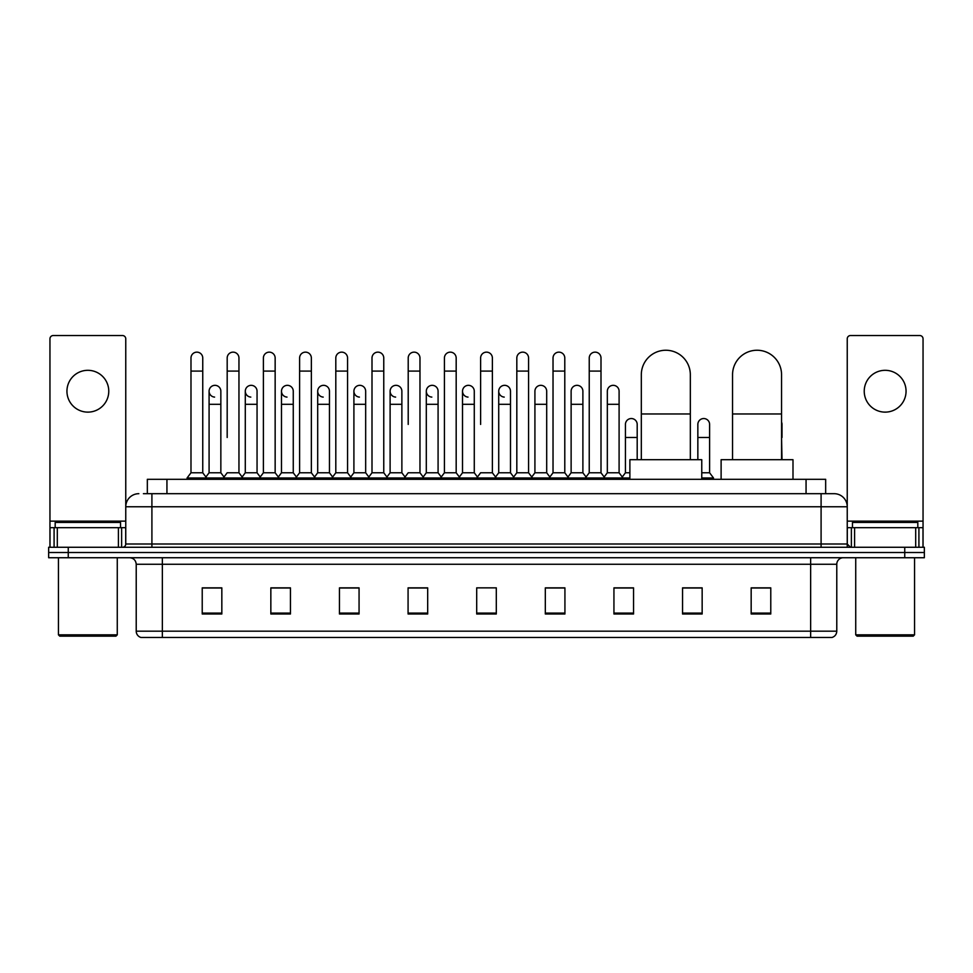 <?xml version="1.0" encoding="UTF-8"?>
<svg xmlns="http://www.w3.org/2000/svg" width="973" height="973" viewBox="0 0 973 973"><rect width="100%" height="100%" fill="white"/><g stroke="black" fill="none" stroke-linecap="round" stroke-linejoin="round"><path stroke-width="1.46" d="M147.337 493.688L147.337 479.312L825.663 479.312L825.663 493.688M143.712 493.688L829.592 493.688M143.408 493.688L151.91 493.688L151.91 506.763L125.76 506.763L125.76 544.004A3.272 3.272 0 0 1 122.501 547.276M138.835 493.688A13.075 13.075 0 0 0 125.76 506.763L125.76 338.811A3.272 3.272 0 0 0 122.501 335.539L53.223 335.539A3.272 3.272 0 0 0 49.951 338.811L49.951 527.67L57.31 527.67L57.31 547.276M834.165 493.688A13.075 13.075 0 0 1 847.24 506.763L821.09 506.763L821.09 493.688L833.97 493.688M915.69 547.276L915.69 527.67L923.049 527.67L923.049 547.276L923.049 338.811A3.272 3.272 0 0 0 919.777 335.539L850.499 335.539A3.272 3.272 0 0 0 847.24 338.811L847.24 544.004L850.499 547.276M68.256 547.276L48.65 547.276L48.65 552.506L68.256 552.506L48.65 552.506L48.65 557.736L68.256 557.736L68.256 552.506L904.744 552.506L68.256 552.506L68.256 547.276L904.744 547.276L904.744 552.506L924.35 552.506L904.744 552.506L904.744 557.736L68.256 557.736M924.35 547.276L924.35 552.506L924.35 547.276L904.744 547.276M836.78 631.185C836.598 634.323 835.029 636.415 832.073 637.461L810.643 637.461L810.643 631.185L836.78 631.185L836.78 564.267A6.531 6.531 0 0 1 843.311 557.736M810.643 637.461L140.927 637.461A6.531 6.531 0 0 1 136.22 631.185L136.22 564.267C135.831 560.302 133.654 558.125 129.689 557.736M770.774 613.999L770.774 587.862L751.168 587.862L751.168 613.999L770.774 613.999M702.153 613.999L702.153 587.862L682.547 587.862L682.547 613.999L702.153 613.999M633.545 613.999L633.545 587.862L613.939 587.862L613.939 613.999L633.545 613.999M564.924 613.999L564.924 587.862L545.318 587.862L545.318 613.999L564.924 613.999M221.832 613.999L221.832 587.862L202.226 587.862L202.226 613.999L221.832 613.999M290.453 613.999L290.453 587.862L270.847 587.862L270.847 613.999L290.453 613.999M359.061 613.999L359.061 587.862L339.455 587.862L339.455 613.999L359.061 613.999M427.682 613.999L427.682 587.862L408.076 587.862L408.076 613.999L427.682 613.999M496.303 613.999L496.303 587.862L476.697 587.862L476.697 613.999L496.303 613.999M924.35 557.736L924.35 552.506L924.35 557.736L904.744 557.736M624.788 587.996L619.752 587.996M697.191 587.996L689.346 587.996M425.663 587.996L420.628 587.862M353.248 587.996L348.212 587.996M280.844 587.996L275.809 587.996M202.226 587.996L221.503 587.996M208.429 587.996L203.406 587.996M552.372 587.862L547.337 587.996M479.969 587.862L493.031 587.862M427.682 587.996L408.076 587.996M359.061 587.996L339.455 587.996M290.453 587.996L270.847 587.996M564.924 587.996L545.318 587.996M633.545 587.996L613.939 587.996M702.153 587.996L682.547 587.996M770.774 587.996L751.168 587.996M87.862 370.312A20.907 20.907 0 0 0 66.942 391.219A20.907 20.907 0 0 0 87.862 412.126A20.907 20.907 0 0 0 108.769 391.219A20.907 20.907 0 0 0 87.862 370.312M118.414 547.276L118.414 527.67L57.31 527.67M118.414 527.67L125.76 527.67M49.951 547.276L49.951 527.67M115.957 636.147L59.754 636.147L58.453 634.846L117.271 634.846L115.957 636.147M58.453 557.736L58.453 634.846M117.271 557.736L117.271 634.846M120.53 527.67L120.53 522.44L55.181 522.44L55.181 527.67M641.316 459.706L641.316 374.751A24.507 24.507 0 0 1 665.824 350.244A24.507 24.507 0 0 1 690.331 374.751A24.507 24.507 0 0 0 665.824 350.244M690.331 459.706L690.331 374.751M701.764 479.312L701.764 459.706L629.884 459.706L629.884 479.312M732.547 459.706L732.547 374.751A24.507 24.507 0 0 1 757.055 350.244A24.507 24.507 0 0 1 781.562 374.751A24.507 24.507 0 0 0 757.055 350.244M781.562 459.706L781.562 374.751M792.995 479.312L792.995 459.706L721.115 459.706L721.115 479.312M190.988 371.09L202.749 371.09L202.749 472.781L190.988 472.781L190.988 358.015A5.887 5.887 0 0 1 197.239 352.153A5.887 5.887 0 0 1 202.749 358.015A5.887 5.887 0 0 0 197.239 352.153M190.988 472.781L187.059 477.998L187.059 479.312M202.749 472.781L206.665 477.998L187.059 477.998M227.183 437.485L227.183 371.09L238.957 371.09L238.957 472.781L227.183 472.781L223.267 477.998L206.665 477.998L206.665 479.312M227.183 371.09L227.183 358.015A5.887 5.887 0 0 1 233.435 352.153A5.887 5.887 0 0 1 238.957 358.015A5.887 5.887 0 0 0 233.435 352.153M245.293 472.781L245.293 404.294L257.054 404.294L257.054 472.781L245.293 472.781L242.119 477.001L238.957 472.781L242.873 477.998L223.267 477.998L223.267 479.312M263.391 472.781L263.391 371.09L275.152 371.09L275.152 472.781L263.391 472.781L259.475 477.998L242.873 477.998L242.873 479.312M263.391 371.09L263.391 358.015A5.887 5.887 0 0 1 269.643 352.153A5.887 5.887 0 0 1 275.152 358.015A5.887 5.887 0 0 0 269.643 352.153M275.152 437.485L275.152 472.781L279.081 477.998L259.475 477.998L259.475 479.312M299.599 472.781L299.599 371.09L311.36 371.09L311.36 472.781L299.599 472.781L295.67 477.998L279.081 477.998L279.081 479.312M299.599 371.09L299.599 358.015A5.887 5.887 0 0 1 305.85 352.153A5.887 5.887 0 0 1 311.36 358.015A5.887 5.887 0 0 0 305.85 352.153M311.36 472.781L315.276 477.998L295.67 477.998L295.67 479.312M335.807 472.781L335.807 371.09L347.568 371.09L347.568 472.781L335.807 472.781L331.878 477.998L315.276 477.998L315.276 479.312M335.807 371.09L335.807 358.015A5.887 5.887 0 0 1 342.046 352.153A5.887 5.887 0 0 1 347.568 358.015A5.887 5.887 0 0 0 342.046 352.153M347.568 424.423L347.568 472.781L351.484 477.998L331.878 477.998L331.878 479.312M372.002 472.781L372.002 371.09L383.763 371.09L383.763 472.781L372.002 472.781L368.086 477.998L351.484 477.998L351.484 479.312M372.002 371.09L372.002 358.015A5.887 5.887 0 0 1 378.254 352.153A5.887 5.887 0 0 1 383.763 358.015A5.887 5.887 0 0 0 378.254 352.153M383.763 472.781L387.692 477.998L368.086 477.998L368.086 479.312M408.21 424.423L408.21 371.09L419.971 371.09L419.971 472.781L408.21 472.781L404.294 477.998L387.692 477.998L387.692 479.312M408.21 371.09L408.21 358.015A5.887 5.887 0 0 1 414.462 352.153A5.887 5.887 0 0 1 419.971 358.015A5.887 5.887 0 0 0 414.462 352.153M419.971 424.423L419.971 472.781L423.9 477.998L404.294 477.998L404.294 479.312M444.418 472.781L444.418 371.09L456.179 371.09L456.179 472.781L444.418 472.781L440.489 477.998L423.9 477.998L423.9 479.312M444.418 371.09L444.418 358.015A5.887 5.887 0 0 1 450.669 352.153A5.887 5.887 0 0 1 456.179 358.015A5.887 5.887 0 0 0 450.669 352.153M456.179 472.781L460.095 477.998L440.489 477.998L440.489 479.312M480.613 424.423L480.613 371.09L492.387 371.09L492.387 472.781L480.613 472.781L476.697 477.998L460.095 477.998L460.095 479.312M480.613 371.09L480.613 358.015A5.887 5.887 0 0 1 486.865 352.153A5.887 5.887 0 0 1 492.387 358.015A5.887 5.887 0 0 0 486.865 352.153M492.387 472.781L496.303 477.998L476.697 477.998L476.697 479.312M510.484 472.781L510.484 404.294L498.723 404.294L498.723 472.781L510.484 472.781L513.659 477.001L516.821 472.781L516.821 371.09L528.582 371.09L528.582 472.781L516.821 472.781L512.905 477.998L496.303 477.998L496.303 479.312M516.821 371.09L516.821 358.015A5.887 5.887 0 0 1 523.073 352.153A5.887 5.887 0 0 1 528.582 358.015A5.887 5.887 0 0 0 523.073 352.153M534.919 472.781L534.919 404.294L546.692 404.294L546.692 472.781L534.919 472.781L531.757 477.001L528.582 472.781L532.511 477.998L512.905 477.998L512.905 479.312M546.692 472.781L549.854 477.001L553.029 472.781L553.029 371.09L564.79 371.09L564.79 472.781L553.029 472.781L549.1 477.998L532.511 477.998L532.511 479.312M553.029 371.09L553.029 358.015A5.887 5.887 0 0 1 559.28 352.153A5.887 5.887 0 0 1 564.79 358.015A5.887 5.887 0 0 0 559.28 352.153M571.127 472.781L571.127 404.294L582.888 404.294L582.888 472.781L571.127 472.781L567.964 477.001L564.79 472.781L568.706 477.998L549.1 477.998L549.1 479.312M582.888 472.781L586.062 477.001L589.237 472.781L589.237 371.09L600.998 371.09L600.998 472.781L589.237 472.781L585.308 477.998L568.706 477.998L568.706 479.312M589.237 371.09L589.237 358.015A5.887 5.887 0 0 1 595.488 352.153A5.887 5.887 0 0 1 600.998 358.015A5.887 5.887 0 0 0 595.488 352.153M607.334 472.781L607.334 404.294L619.096 404.294L619.096 472.781L607.334 472.781L604.16 477.001L600.998 472.781L604.914 477.998L585.308 477.998L585.308 479.312M619.096 472.781L623.012 477.998L604.914 477.998L604.914 479.312M214.595 397.093A5.887 5.887 0 0 1 209.086 391.219A5.887 5.887 0 0 1 215.337 385.344A5.887 5.887 0 0 1 220.847 391.219L220.847 404.294L209.086 404.294L209.086 391.219M220.847 404.294L220.847 472.781L209.086 472.781L209.086 404.294M209.086 472.781L205.911 477.001M220.847 472.781L224.021 477.001M250.803 397.093A5.887 5.887 0 0 1 245.293 391.219A5.887 5.887 0 0 1 251.545 385.344A5.887 5.887 0 0 1 257.054 391.219L257.054 404.294M257.054 472.781L260.229 477.001M287.011 397.093A5.887 5.887 0 0 1 281.489 391.219A5.887 5.887 0 0 1 287.74 385.344A5.887 5.887 0 0 1 293.262 391.219L293.262 404.294L281.489 404.294L281.489 391.219M293.262 404.294L293.262 472.781L281.489 472.781L281.489 404.294M281.489 472.781L278.327 477.001M293.262 472.781L296.424 477.001M323.206 397.093A5.887 5.887 0 0 1 317.697 391.219A5.887 5.887 0 0 1 323.948 385.344A5.887 5.887 0 0 1 329.458 391.219L329.458 404.294L317.697 404.294L317.697 391.219M329.458 404.294L329.458 472.781L317.697 472.781L317.697 404.294M317.697 472.781L314.534 477.001M329.458 472.781L332.632 477.001M359.414 397.093A5.887 5.887 0 0 1 353.904 391.219A5.887 5.887 0 0 1 360.156 385.344A5.887 5.887 0 0 1 365.666 391.219L365.666 404.294L353.904 404.294L353.904 391.219M365.666 404.294L365.666 472.781L353.904 472.781L353.904 404.294M353.904 472.781L350.73 477.001M365.666 472.781L368.84 477.001M395.622 397.093A5.887 5.887 0 0 1 390.112 391.219A5.887 5.887 0 0 1 396.364 385.344A5.887 5.887 0 0 1 401.873 391.219L401.873 404.294L390.112 404.294L390.112 391.219M401.873 404.294L401.873 472.781L390.112 472.781L390.112 404.294M390.112 472.781L386.938 477.001M401.873 472.781L405.036 477.001M431.83 397.093A5.887 5.887 0 0 1 426.308 391.219A5.887 5.887 0 0 1 432.559 385.344A5.887 5.887 0 0 1 438.081 391.219L438.081 404.294L426.308 404.294L426.308 391.219M438.081 404.294L438.081 472.781L426.308 472.781L426.308 404.294M426.308 472.781L423.146 477.001M438.081 472.781L441.243 477.001M468.025 397.093A5.887 5.887 0 0 1 462.516 391.219A5.887 5.887 0 0 1 468.767 385.344A5.887 5.887 0 0 1 474.277 391.219L474.277 404.294L462.516 404.294L462.516 391.219M474.277 404.294L474.277 472.781L462.516 472.781L462.516 404.294M462.516 472.781L459.341 477.001M474.277 472.781L477.451 477.001M504.233 397.093A5.887 5.887 0 0 1 498.723 391.219A5.887 5.887 0 0 1 504.975 385.344A5.887 5.887 0 0 1 510.484 391.219L510.484 404.294M498.723 472.781L495.549 477.001M534.919 404.294L534.919 391.219A5.887 5.887 0 0 1 541.17 385.344A5.887 5.887 0 0 1 546.692 391.219L546.692 404.294M571.127 404.294L571.127 391.219A5.887 5.887 0 0 1 577.378 385.344A5.887 5.887 0 0 1 582.888 391.219L582.888 404.294M607.334 404.294L607.334 391.219A5.887 5.887 0 0 1 613.586 385.344A5.887 5.887 0 0 1 619.096 391.219L619.096 404.294M629.884 477.998L623.012 477.998L623.012 479.312M625.432 424.423A5.887 5.887 0 0 1 631.684 418.548A5.887 5.887 0 0 1 637.193 424.423L637.193 437.485L625.432 437.485L625.432 424.423M629.884 472.781L625.432 472.781L625.432 437.485M637.193 459.706L637.193 437.485M625.432 472.781L622.27 477.001M697.848 424.423A5.887 5.887 0 0 1 704.099 418.548A5.887 5.887 0 0 1 709.609 424.423L709.609 437.485L697.848 437.485L697.848 424.423M709.609 437.485L709.609 472.781L701.764 472.781M697.848 459.706L697.848 437.485M709.609 472.781L713.525 477.998L701.764 477.998M713.525 477.998L713.525 479.312M782.012 459.706L781.562 437.485M781.562 422.148A5.887 5.887 0 0 1 782.012 424.423L782.012 437.485M885.138 370.312A20.907 20.907 0 0 0 864.231 391.219A20.907 20.907 0 0 0 885.138 412.126A20.907 20.907 0 0 0 906.058 391.219A20.907 20.907 0 0 0 885.138 370.312M915.69 527.67L854.586 527.67L854.586 547.276M847.24 527.67L854.586 527.67M847.24 547.276L847.24 544.004L821.09 544.004L821.09 506.763L151.91 506.763L151.91 544.004L821.09 544.004L821.09 547.276M913.246 636.147L857.043 636.147L855.729 634.846L914.547 634.846L913.246 636.147M855.729 557.736L855.729 634.846M914.547 557.736L914.547 634.846M917.819 527.67L917.819 522.44L852.47 522.44L852.47 527.67M166.942 493.688L166.942 479.312M806.058 493.688L806.058 479.312M151.91 547.276L151.91 544.004L125.76 544.004M810.643 557.736L810.643 564.267L136.22 564.267M836.78 564.267L810.643 564.267L810.643 631.185L162.357 631.185L162.357 637.461M136.22 631.185L162.357 631.185L162.357 557.736M496.303 613.087L476.697 613.087M427.682 613.087L408.076 613.087M359.061 613.087L339.455 613.087M290.453 613.087L270.847 613.087M221.832 613.087L202.226 613.087M564.924 613.087L545.318 613.087M633.545 613.087L613.939 613.087M702.153 613.087L682.547 613.087M770.774 613.087L751.168 613.087M125.76 521.139L49.951 521.139M125.712 544.576L125.712 527.67M121.625 527.67L121.625 547.276M50.012 527.67L50.012 547.276M54.087 547.276L54.087 527.67M641.316 413.963L690.331 413.963M732.547 413.963L781.562 413.963M923.049 521.139L847.24 521.139M922.988 547.276L922.988 527.67M918.913 527.67L918.913 547.276M847.288 527.67L847.288 544.576M851.375 547.276L851.375 527.67M202.749 371.09L202.749 358.015M238.957 371.09L238.957 358.015M275.152 371.09L275.152 358.015M311.36 371.09L311.36 358.015M347.568 371.09L347.568 358.015M383.763 371.09L383.763 358.015M419.971 371.09L419.971 358.015M456.179 371.09L456.179 358.015M492.387 371.09L492.387 358.015M528.582 371.09L528.582 358.015M564.79 371.09L564.79 358.015M600.998 371.09L600.998 358.015M245.293 404.294L245.293 391.219M498.723 404.294L498.723 391.219M335.807 437.485L335.807 424.423M372.002 437.485L372.002 424.423M383.763 437.485L383.763 424.423"/></g></svg>
